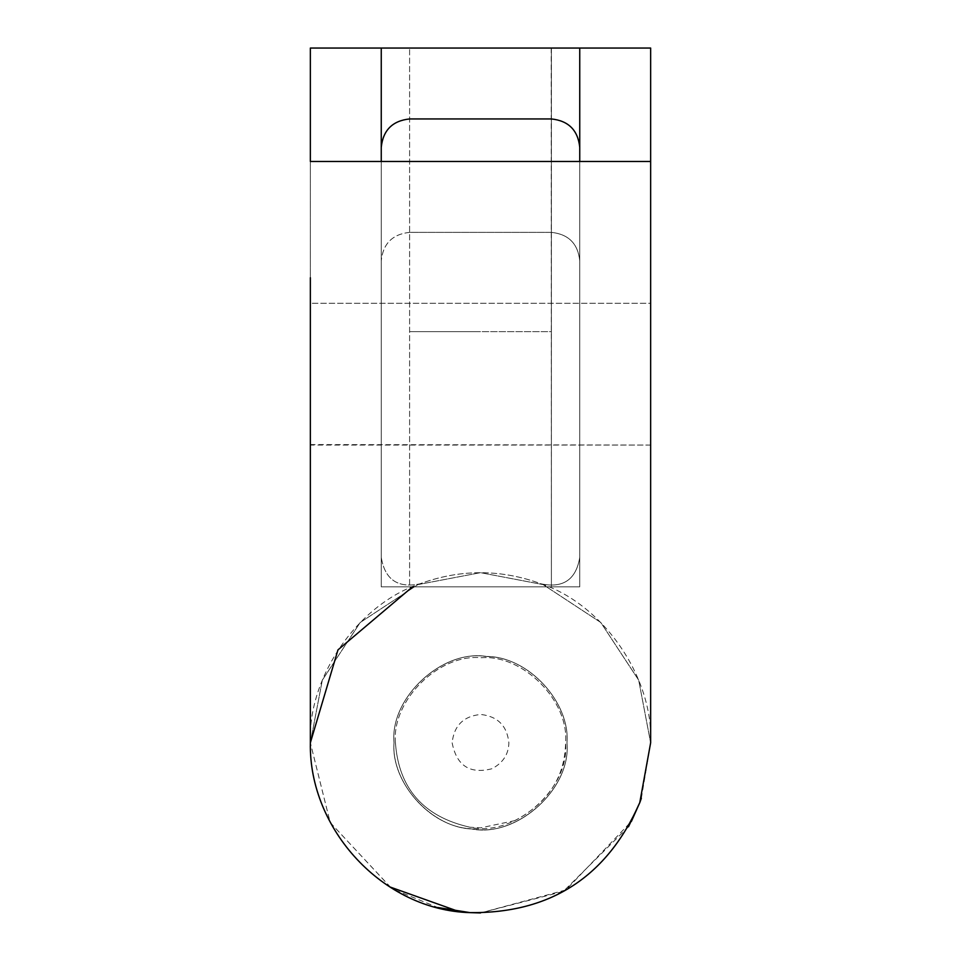 <?xml version="1.0" encoding="UTF-8"?>
<svg xmlns="http://www.w3.org/2000/svg" width="961" height="961" viewBox="0 0 961 961"><rect width="100%" height="100%" fill="white"/><g stroke="black" fill="none" stroke-linecap="round" stroke-linejoin="round"><path stroke-width="0.72" stroke-dasharray="4.8 3.6" d="M514.892 820.622L480.5 827.877L469.941 827.217C423.609 816.79 398.767 788.645 395.427 742.805C391.559 700.389 439.057 653.48 481.245 657.732C523.24 654.381 569.308 701.037 565.573 742.805C564.984 776.956 548.094 802.903 514.892 820.622M452.138 742.805C456.595 765.749 469.869 774.386 491.96 768.74C503.035 762.842 508.657 754.193 508.862 742.805C507.108 725.831 497.738 716.377 480.752 714.455C463.538 716.125 454 725.579 452.138 742.805M395.427 742.805C398.767 788.645 423.609 816.79 469.941 827.217C513.799 837.608 569.933 789.618 565.573 742.805C569.308 701.037 523.24 654.381 481.245 657.732C439.057 653.48 391.559 700.389 395.427 742.805M641.347 798.267L650.645 742.805L639.774 802.627L650.645 742.805C653.504 677.385 603.388 604.565 541.271 583.88C500.753 568.996 460.247 568.996 419.729 583.88C397.734 588.384 384.905 579.555 381.253 557.392C384.905 579.555 397.734 588.384 419.729 583.88C397.734 588.384 384.905 579.555 381.253 557.392L381.253 161.484L381.253 586.835L409.602 586.835L409.602 48.05L551.398 48.05L551.398 331.629L409.83 331.629L551.398 331.629L551.398 48.05L579.747 48.05L579.747 586.835L551.398 586.835L579.747 586.835L551.398 586.835L579.747 586.835L579.747 48.05L381.253 48.05L551.398 48.05L409.602 48.05L551.398 48.05L551.398 586.835L381.253 586.835L381.253 48.05L381.253 586.835L579.747 586.835L579.747 161.484L579.747 557.392C576.095 579.555 563.266 588.384 541.271 583.88C500.753 568.996 460.247 568.996 419.729 583.88L412.497 586.835M409.83 331.629L480.5 331.629L409.83 331.629M551.182 48.05L551.398 586.835L579.747 586.835L579.747 161.484L551.398 161.484L579.747 161.484L579.747 586.835L381.253 586.835L409.602 586.835L381.253 586.835L381.253 161.484L381.253 586.835L381.253 161.484L409.602 161.484L381.253 161.484M566.99 742.805C570.402 702.275 527.733 655.75 485.785 656.471C442.204 649.36 389.782 697.662 394.01 742.805C391.007 781.341 429.411 826.652 470.289 828.694C514.772 838.917 571.411 790.158 566.99 742.805C570.402 702.275 527.733 655.75 485.785 656.471C442.204 649.36 389.782 697.662 394.01 742.805C391.007 781.341 429.411 826.652 470.289 828.694C514.772 838.917 571.411 790.158 566.99 742.805C570.281 702.899 528.934 656.723 487.287 656.579C443.453 648.531 389.71 696.989 394.01 742.805C390.719 782.71 432.066 828.887 473.713 829.031C517.547 837.079 571.29 788.621 566.99 742.805C570.281 702.899 528.934 656.723 487.287 656.579C443.453 648.531 389.71 696.989 394.01 742.805C390.719 782.71 432.066 828.887 473.713 829.031C517.547 837.079 571.29 788.621 566.99 742.805M639.702 802.843L639.702 802.843C606.944 876.937 550.341 913.527 469.893 912.614L469.893 912.614C382.922 910.151 308.661 829.187 310.355 742.805L330.176 822.496L390.358 887.111M458.986 911.581L469.893 912.614M650.645 48.05L310.355 48.05L310.355 742.805L310.355 161.484L650.645 161.484L650.645 742.805L650.645 161.484L650.645 742.805L638.693 680.172L600.805 622.5L543.133 584.612L480.5 572.66L417.867 584.612L360.195 622.5L322.307 680.172L310.355 742.805L330.212 822.568L390.502 887.195M628.518 826.712L563.35 891.412L480.5 912.95L565.969 889.922L631.377 821.451M310.355 742.805L322.307 680.172L360.195 622.5L417.867 584.612L480.5 572.66L543.133 584.612L600.805 622.5L638.693 680.172L650.645 742.805C653.504 677.385 603.388 604.565 541.271 583.88C563.266 588.384 576.095 579.555 579.747 557.392L579.747 147.297C577.945 130.203 568.492 120.75 551.398 118.948L409.602 118.948C392.508 120.75 383.055 130.203 381.253 147.297L381.253 557.392C384.905 579.555 397.734 588.384 419.729 583.88C357.612 604.565 307.496 677.385 310.355 742.805L310.355 277.741M310.355 444.559L650.645 445.051L650.645 303.268L310.355 303.268L310.355 374.165L310.355 303.268L650.645 303.268L650.645 445.051L310.355 445.051L310.355 303.4L310.355 444.559M650.645 374.165L650.645 303.4L650.645 374.165M395.439 890.162L437.748 907.496M409.602 232.37C392.508 234.172 383.055 243.626 381.253 260.731C383.055 243.626 392.508 234.172 409.602 232.37L551.398 232.37C568.492 234.172 577.945 243.626 579.747 260.731C577.945 243.626 568.492 234.172 551.398 232.37L409.602 232.37M541.271 583.88C563.266 588.384 576.095 579.555 579.747 557.392C576.095 579.555 563.266 588.384 541.271 583.88M381.253 557.392L381.253 260.731L381.253 557.392M579.747 260.731L579.747 557.392L579.747 260.731M579.747 161.484L579.747 586.835L409.602 586.835L551.398 586.835L551.398 48.05L551.398 586.835L551.398 161.484L409.602 161.484L551.398 161.484L551.398 586.835L551.398 161.484L551.398 586.835L409.602 586.835L409.602 48.05"/><path stroke-width="1.44" d="M551.182 48.05L409.602 48.05M631.377 821.451L639.774 802.627L650.645 742.805L650.645 48.05L310.355 48.05L310.355 161.484L650.645 161.484L650.645 48.05M639.702 802.843L641.347 798.267M412.497 586.835L337.972 649.876L310.355 742.805C308.661 829.271 383.043 910.271 470.109 912.638C550.557 913.43 607.112 876.768 639.774 802.627L628.518 826.712M390.358 887.111L458.986 911.581M469.893 912.614L480.5 912.95L470.109 912.638L437.748 907.496M381.253 161.484L409.602 161.484L381.253 161.484L381.253 48.05L381.253 147.297C383.055 130.203 392.508 120.75 409.602 118.948L551.398 118.948C568.492 120.75 577.945 130.203 579.747 147.297L579.747 48.05L579.747 161.484L551.398 161.484L579.747 161.484M551.398 48.05L579.747 48.05L551.398 48.05M390.502 887.195L395.439 890.162M409.602 161.484L551.398 161.484L409.602 161.484M310.355 742.805L310.355 277.741"/></g></svg>
